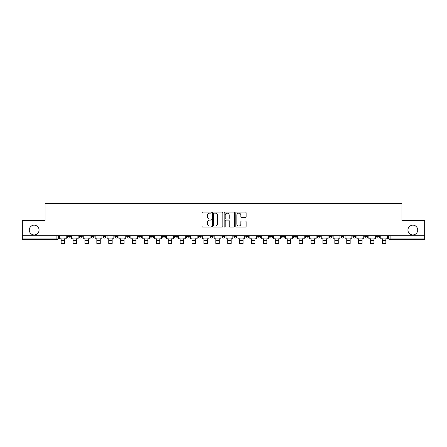 <?xml version="1.0" encoding="UTF-8"?>
<svg xmlns="http://www.w3.org/2000/svg" width="447" height="447" viewBox="0 0 447 447"><rect width="100%" height="100%" fill="white"/><g stroke="black" fill="none" stroke-linecap="round" stroke-linejoin="round"><path stroke-width="0.67" d="M211.297 212.627A0.525 0.525 0 0 0 210.772 212.101L202.815 212.101A0.749 0.749 0 0 0 202.066 212.85L202.066 226.327A0.749 0.749 0 0 0 202.815 227.076L210.772 227.076A0.525 0.525 0 0 0 211.297 226.556A0.525 0.525 0 0 0 210.772 226.031L209.744 226.031A2.397 2.397 0 0 1 207.347 223.634L207.347 222.511A2.397 2.397 0 0 1 209.744 220.114L210.772 220.114A0.525 0.525 0 0 0 211.297 219.589A0.525 0.525 0 0 0 210.772 219.069L209.744 219.069A2.397 2.397 0 0 1 207.347 216.672L207.347 215.549A2.397 2.397 0 0 1 209.744 213.152L210.772 213.152A0.525 0.525 0 0 0 211.297 212.627M407.943 230.043A4.883 4.883 0 0 0 412.827 234.921A4.883 4.883 0 0 0 417.71 230.043A4.883 4.883 0 0 0 412.827 225.159A4.883 4.883 0 0 0 407.943 230.043M29.29 230.043A4.883 4.883 0 0 0 34.173 234.921A4.883 4.883 0 0 0 39.057 230.043A4.883 4.883 0 0 0 34.173 225.159A4.883 4.883 0 0 0 29.29 230.043M376.67 235.686L376.67 236.524L379.721 236.524A1.525 1.525 0 0 1 378.196 238.05A1.525 1.525 0 0 1 376.67 236.524L376.67 235.686M305.273 235.686L305.273 236.524L308.324 236.524A1.525 1.525 0 0 1 306.798 238.05A1.525 1.525 0 0 1 305.273 236.524L305.273 235.686M293.372 235.686L293.372 236.524L296.422 236.524A1.525 1.525 0 0 1 294.897 238.05A1.525 1.525 0 0 1 293.372 236.524L293.372 235.686M281.47 235.686L281.47 236.524L284.527 236.524A1.525 1.525 0 0 1 282.996 238.05A1.525 1.525 0 0 1 281.47 236.524L281.47 235.686M257.673 235.686L257.673 236.524L260.724 236.524A1.525 1.525 0 0 1 259.199 238.05A1.525 1.525 0 0 1 257.673 236.524L257.673 235.686M233.876 236.524L233.876 235.686L233.876 236.524A1.525 1.525 0 0 0 235.401 238.05A1.525 1.525 0 0 1 233.876 236.524L236.927 236.524A1.525 1.525 0 0 1 235.401 238.05A1.525 1.525 0 0 0 236.927 236.524L236.927 235.686L236.927 236.524M221.975 236.524L221.975 235.686L221.975 236.524A1.525 1.525 0 0 0 223.5 238.05A1.525 1.525 0 0 1 221.975 236.524L225.025 236.524A1.525 1.525 0 0 1 223.5 238.05M210.073 236.524L210.073 235.686L210.073 236.524A1.525 1.525 0 0 0 211.599 238.05A1.525 1.525 0 0 1 210.073 236.524L213.124 236.524A1.525 1.525 0 0 1 211.599 238.05A1.525 1.525 0 0 0 213.124 236.524L213.124 235.686L213.124 236.524M198.177 235.686L198.177 236.524L201.228 236.524A1.525 1.525 0 0 1 199.703 238.05A1.525 1.525 0 0 1 198.177 236.524L198.177 235.686M186.276 235.686L186.276 236.524L189.327 236.524A1.525 1.525 0 0 1 187.801 238.05A1.525 1.525 0 0 1 186.276 236.524L186.276 235.686M174.375 235.686L174.375 236.524L177.425 236.524A1.525 1.525 0 0 1 175.9 238.05A1.525 1.525 0 0 1 174.375 236.524L174.375 235.686M162.473 236.524L162.473 235.686L162.473 236.524A1.525 1.525 0 0 0 164.004 238.05A1.525 1.525 0 0 1 162.473 236.524L165.53 236.524A1.525 1.525 0 0 1 164.004 238.05M138.676 236.524L138.676 235.686L138.676 236.524A1.525 1.525 0 0 0 140.202 238.05A1.525 1.525 0 0 1 138.676 236.524L141.727 236.524A1.525 1.525 0 0 1 140.202 238.05A1.525 1.525 0 0 0 141.727 236.524L141.727 235.686L141.727 236.524M126.775 236.524L126.775 235.686L126.775 236.524A1.525 1.525 0 0 0 128.3 238.05A1.525 1.525 0 0 1 126.775 236.524L129.826 236.524A1.525 1.525 0 0 1 128.3 238.05A1.525 1.525 0 0 0 129.826 236.524L129.826 235.686L129.826 236.524M114.879 236.524L114.879 235.686L114.879 236.524A1.525 1.525 0 0 0 116.404 238.05A1.525 1.525 0 0 1 114.879 236.524L117.93 236.524A1.525 1.525 0 0 1 116.404 238.05A1.525 1.525 0 0 0 117.93 236.524L117.93 235.686L117.93 236.524M102.978 236.524L102.978 235.686L102.978 236.524A1.525 1.525 0 0 0 104.503 238.05A1.525 1.525 0 0 1 102.978 236.524L106.028 236.524A1.525 1.525 0 0 1 104.503 238.05M91.076 236.524L91.076 235.686L91.076 236.524A1.525 1.525 0 0 0 92.602 238.05A1.525 1.525 0 0 1 91.076 236.524L94.127 236.524A1.525 1.525 0 0 1 92.602 238.05A1.525 1.525 0 0 0 94.127 236.524L94.127 235.686L94.127 236.524M79.18 236.524L79.18 235.686L79.18 236.524A1.525 1.525 0 0 0 80.706 238.05A1.525 1.525 0 0 1 79.18 236.524L82.231 236.524A1.525 1.525 0 0 1 80.706 238.05A1.525 1.525 0 0 0 82.231 236.524L82.231 235.686L82.231 236.524M245.381 217.382A0.749 0.749 0 0 0 246.129 216.633L246.129 212.85A0.749 0.749 0 0 0 245.381 212.101L236.547 212.101A0.749 0.749 0 0 0 235.798 212.85L235.798 226.327A0.749 0.749 0 0 0 236.547 227.076L245.381 227.076A0.749 0.749 0 0 0 246.129 226.327L246.129 221.762A0.749 0.749 0 0 0 245.381 221.014L241.603 221.014A0.749 0.749 0 0 0 240.855 221.762L240.855 224.025A2 2 0 0 1 238.849 226.031A2 2 0 0 1 236.849 224.025L236.849 215.152A2 2 0 0 1 238.849 213.152A2 2 0 0 1 240.855 215.152L240.855 216.633A0.749 0.749 0 0 0 241.603 217.382L245.381 217.382M22.35 235.686L22.35 220.505L45.08 220.505L45.08 203.497L401.92 203.497L401.92 220.505L424.65 220.505L424.65 235.686L22.35 235.686L22.35 238.05L58.428 238.05L58.428 235.686L58.428 238.05A1.525 1.525 0 0 1 56.903 239.575L22.35 239.575L22.35 238.05M222.846 212.85A0.749 0.749 0 0 0 222.098 212.101L213.264 212.101A0.749 0.749 0 0 0 212.515 212.85L212.515 226.327A0.749 0.749 0 0 0 213.264 227.076L222.098 227.076A0.749 0.749 0 0 0 222.846 226.327L222.846 212.85M224.902 212.101L233.736 212.101A0.749 0.749 0 0 1 234.485 212.85L234.485 226.327A0.749 0.749 0 0 1 233.736 227.076L229.959 227.076A0.749 0.749 0 0 1 229.21 226.327L229.21 220.863A0.749 0.749 0 0 0 228.462 220.114L225.953 220.114A0.749 0.749 0 0 0 225.204 220.863L225.204 226.556A0.525 0.525 0 0 1 224.679 227.076A0.525 0.525 0 0 1 224.154 226.556L224.154 212.85A0.749 0.749 0 0 1 224.902 212.101M388.572 235.686L388.572 238.05L424.65 238.05L424.65 239.575L390.097 239.575A1.525 1.525 0 0 1 388.572 238.05L388.572 235.686M424.65 235.686L424.65 238.05M379.721 235.686L379.721 236.524L379.721 235.686M367.82 235.686L367.82 236.524A1.525 1.525 0 0 1 366.294 238.05A1.525 1.525 0 0 1 364.769 236.524L367.82 236.524M364.769 235.686L364.769 236.524M355.924 235.686L355.924 236.524A1.525 1.525 0 0 1 354.398 238.05A1.525 1.525 0 0 1 352.873 236.524L355.924 236.524M352.873 235.686L352.873 236.524M344.022 235.686L344.022 236.524A1.525 1.525 0 0 1 342.497 238.05A1.525 1.525 0 0 1 340.972 236.524L344.022 236.524M340.972 235.686L340.972 236.524M332.121 235.686L332.121 236.524A1.525 1.525 0 0 1 330.596 238.05A1.525 1.525 0 0 1 329.07 236.524L332.121 236.524M329.07 235.686L329.07 236.524M320.225 235.686L320.225 236.524A1.525 1.525 0 0 1 318.7 238.05A1.525 1.525 0 0 1 317.174 236.524L320.225 236.524M317.174 235.686L317.174 236.524M308.324 235.686L308.324 236.524A1.525 1.525 0 0 1 306.798 238.05M296.422 235.686L296.422 236.524M284.527 236.524L284.527 235.686L284.527 236.524A1.525 1.525 0 0 1 282.996 238.05M272.625 235.686L272.625 236.524A1.525 1.525 0 0 1 271.1 238.05A1.525 1.525 0 0 1 269.575 236.524A1.525 1.525 0 0 0 271.1 238.05A1.525 1.525 0 0 0 272.625 236.524L269.575 236.524L269.575 235.686M260.724 236.524L260.724 235.686L260.724 236.524A1.525 1.525 0 0 1 259.199 238.05M248.823 235.686L248.823 236.524A1.525 1.525 0 0 1 247.297 238.05A1.525 1.525 0 0 1 245.772 236.524A1.525 1.525 0 0 0 247.297 238.05M245.772 235.686L245.772 236.524L248.823 236.524M225.025 235.686L225.025 236.524L225.025 235.686M201.228 236.524L201.228 235.686L201.228 236.524A1.525 1.525 0 0 1 199.703 238.05M189.327 236.524L189.327 235.686L189.327 236.524A1.525 1.525 0 0 1 187.801 238.05M177.425 236.524L177.425 235.686L177.425 236.524A1.525 1.525 0 0 1 175.9 238.05M165.53 235.686L165.53 236.524L165.53 235.686M153.628 236.524L153.628 235.686L153.628 236.524A1.525 1.525 0 0 1 152.103 238.05A1.525 1.525 0 0 1 150.578 236.524L153.628 236.524A1.525 1.525 0 0 1 152.103 238.05M150.578 235.686L150.578 236.524M106.028 235.686L106.028 236.524L106.028 235.686M70.33 236.524L70.33 235.686L70.33 236.524A1.525 1.525 0 0 1 68.804 238.05A1.525 1.525 0 0 1 67.279 236.524L70.33 236.524A1.525 1.525 0 0 1 68.804 238.05M67.279 235.686L67.279 236.524M56.903 235.686L56.903 239.575A1.525 1.525 0 0 0 58.428 238.05M214.085 213.152A0.525 0.525 0 0 0 213.56 213.677L213.56 225.506A0.525 0.525 0 0 0 214.085 226.031L215.169 226.031A2.397 2.397 0 0 0 217.566 223.634L217.566 215.549A2.397 2.397 0 0 0 215.169 213.152L214.085 213.152M229.21 215.191A2 2 0 0 0 227.205 213.191A2 2 0 0 0 225.204 215.191L225.204 218.32A0.749 0.749 0 0 0 225.953 219.069L228.462 219.069A0.749 0.749 0 0 0 229.21 218.32L229.21 215.191M59.462 238.05L66.251 238.05L66.251 238.815L64.569 238.815L64.569 243.503L61.138 243.503L61.138 238.815L59.462 238.815L59.462 235.686M66.251 238.05L66.251 235.686M71.358 238.05L78.147 238.05L78.147 238.815L76.471 238.815L76.471 243.503L73.04 243.503L73.04 238.815L71.358 238.815L71.358 235.686M78.147 238.05L78.147 235.686M83.259 238.05L90.048 238.05L90.048 238.815L88.372 238.815L88.372 243.503L84.936 243.503L84.936 238.815L83.259 238.815L83.259 235.686M90.048 238.05L90.048 235.686M95.161 238.05L101.95 238.05L101.95 238.815L100.268 238.815L100.268 243.503L96.837 243.503L96.837 238.815L95.161 238.815L95.161 235.686M101.95 238.05L101.95 235.686M107.056 238.05L113.845 238.05L113.845 238.815L112.169 238.815L112.169 243.503L108.738 243.503L108.738 238.815L107.056 238.815L107.056 235.686M113.845 238.05L113.845 235.686M118.958 238.05L125.747 238.05L125.747 238.815L124.07 238.815L124.07 243.503L120.634 243.503L120.634 238.815L118.958 238.815L118.958 235.686M125.747 238.05L125.747 235.686M130.859 238.05L137.648 238.05L137.648 238.815L135.966 238.815L135.966 243.503L132.535 243.503L132.535 238.815L130.859 238.815L130.859 235.686M137.648 238.05L137.648 235.686M142.755 238.05L149.549 238.05L149.549 238.815L147.868 238.815L147.868 243.503L144.437 243.503L144.437 238.815L142.755 238.815L142.755 235.686M149.549 238.05L149.549 235.686M154.656 238.05L161.445 238.05L161.445 238.815L159.769 238.815L159.769 243.503L156.338 243.503L156.338 238.815L154.656 238.815L154.656 235.686M161.445 238.05L161.445 235.686M166.558 238.05L173.347 238.05L173.347 238.815L171.67 238.815L171.67 243.503L168.234 243.503L168.234 238.815L166.558 238.815L166.558 235.686M173.347 238.05L173.347 235.686M178.459 238.05L185.248 238.05L185.248 238.815L183.566 238.815L183.566 243.503L180.135 243.503L180.135 238.815L178.459 238.815L178.459 235.686M185.248 238.05L185.248 235.686M190.355 238.05L197.144 238.05L197.144 238.815L195.468 238.815L195.468 243.503L192.037 243.503L192.037 238.815L190.355 238.815L190.355 235.686M197.144 238.05L197.144 235.686M202.256 238.05L209.045 238.05L209.045 238.815L207.369 238.815L207.369 243.503L203.933 243.503L203.933 238.815L202.256 238.815L202.256 235.686M209.045 238.05L209.045 235.686M214.158 238.05L220.947 238.05L220.947 238.815L219.265 238.815L219.265 243.503L215.834 243.503L215.834 238.815L214.158 238.815L214.158 235.686M220.947 238.05L220.947 235.686M226.053 238.05L232.842 238.05L232.842 238.815L231.166 238.815L231.166 243.503L227.735 243.503L227.735 238.815L226.053 238.815L226.053 235.686M232.842 238.05L232.842 235.686M237.955 238.05L244.744 238.05L244.744 238.815L243.067 238.815L243.067 243.503L239.631 243.503L239.631 238.815L237.955 238.815L237.955 235.686M244.744 238.05L244.744 235.686M249.856 238.05L256.645 238.05L256.645 238.815L254.963 238.815L254.963 243.503L251.532 243.503L251.532 238.815L249.856 238.815L249.856 235.686M256.645 238.05L256.645 235.686M261.752 238.05L268.541 238.05L268.541 238.815L266.865 238.815L266.865 243.503L263.434 243.503L263.434 238.815L261.752 238.815L261.752 235.686M268.541 238.05L268.541 235.686M273.653 238.05L280.442 238.05L280.442 238.815L278.766 238.815L278.766 243.503L275.33 243.503L275.33 238.815L273.653 238.815L273.653 235.686M280.442 238.05L280.442 235.686M285.555 238.05L292.344 238.05L292.344 238.815L290.662 238.815L290.662 243.503L287.231 243.503L287.231 238.815L285.555 238.815L285.555 235.686M292.344 238.05L292.344 235.686M297.451 238.05L304.245 238.05L304.245 238.815L302.563 238.815L302.563 243.503L299.132 243.503L299.132 238.815L297.451 238.815L297.451 235.686M304.245 238.05L304.245 235.686M309.352 238.05L316.141 238.05L316.141 238.815L314.464 238.815L314.464 243.503L311.034 243.503L311.034 238.815L309.352 238.815L309.352 235.686M316.141 238.05L316.141 235.686M321.253 238.05L328.042 238.05L328.042 238.815L326.366 238.815L326.366 243.503L322.93 243.503L322.93 238.815L321.253 238.815L321.253 235.686M328.042 238.05L328.042 235.686M333.155 238.05L339.943 238.05L339.943 238.815L338.262 238.815L338.262 243.503L334.831 243.503L334.831 238.815L333.155 238.815L333.155 235.686M339.943 238.05L339.943 235.686M345.05 238.05L351.839 238.05L351.839 238.815L350.163 238.815L350.163 243.503L346.732 243.503L346.732 238.815L345.05 238.815L345.05 235.686M351.839 238.05L351.839 235.686M356.952 238.05L363.741 238.05L363.741 238.815L362.064 238.815L362.064 243.503L358.628 243.503L358.628 238.815L356.952 238.815L356.952 235.686M363.741 238.05L363.741 235.686M368.853 238.05L375.642 238.05L375.642 238.815L373.96 238.815L373.96 243.503L370.529 243.503L370.529 238.815L368.853 238.815L368.853 235.686M375.642 238.05L375.642 235.686M380.749 238.05L387.538 238.05L387.538 238.815L385.862 238.815L385.862 243.503L382.431 243.503L382.431 238.815L380.749 238.815L380.749 235.686M387.538 238.05L387.538 235.686M390.097 235.686L390.097 239.575M61.138 240.452L64.569 240.452M73.04 240.452L76.471 240.452M84.936 240.452L88.372 240.452M96.837 240.452L100.268 240.452M108.738 240.452L112.169 240.452M120.634 240.452L124.07 240.452M132.535 240.452L135.966 240.452M144.437 240.452L147.868 240.452M156.338 240.452L159.769 240.452M168.234 240.452L171.67 240.452M180.135 240.452L183.566 240.452M192.037 240.452L195.468 240.452M203.933 240.452L207.369 240.452M215.834 240.452L219.265 240.452M227.735 240.452L231.166 240.452M239.631 240.452L243.067 240.452M251.532 240.452L254.963 240.452M263.434 240.452L266.865 240.452M275.33 240.452L278.766 240.452M287.231 240.452L290.662 240.452M299.132 240.452L302.563 240.452M311.034 240.452L314.464 240.452M322.93 240.452L326.366 240.452M334.831 240.452L338.262 240.452M346.732 240.452L350.163 240.452M358.628 240.452L362.064 240.452M370.529 240.452L373.96 240.452M382.431 240.452L385.862 240.452"/></g></svg>
